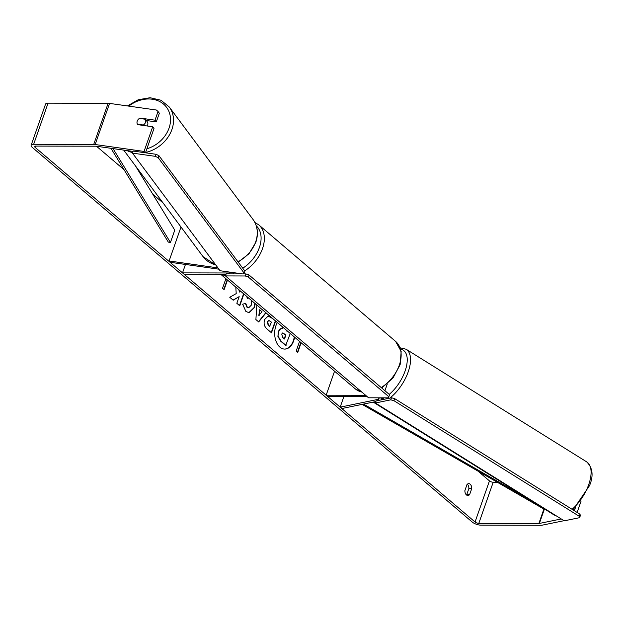 <?xml version="1.0" encoding="UTF-8"?>
<svg xmlns="http://www.w3.org/2000/svg" width="623" height="623" viewBox="0 0 623 623"><rect width="100%" height="100%" fill="white"/><g stroke="black" fill="none" stroke-linecap="round" stroke-linejoin="round"><path stroke-width="0.93" d="M343.88 396.578L340.181 407.146L342.261 408.447L375.887 401.555M334.551 371.215L326.156 395.2L327.729 396.547L367.204 396.633M365.631 395.286L326.156 395.2M340.181 407.146L378.504 399.288A2.811 1.028 -160.7 0 0 379.072 398.922A2.811 1.028 -160.7 0 0 378.356 397.817M382.436 397.832L381.751 399.779A5.623 2.056 -160.7 0 0 380.521 397.824M180.989 227.013L169.098 260.982L217.949 267.89M226.024 274.315L184.089 274.221L182.508 272.882L229.622 272.975A2.811 1.028 19.3 0 0 230.697 272.562A2.811 1.028 19.3 0 0 230.674 272.228M233.189 272.586A5.623 2.056 19.3 0 1 233.345 273.489A5.623 2.056 19.3 0 1 233.057 273.879M185.459 264.456L182.508 272.882M218.914 269.183L170.063 262.275L169.098 260.982M146.327 120.551A4.68 3.831 143.3 0 1 146.592 120.862L147.238 121.726A4.68 3.831 143.3 0 1 147.635 125.106A4.68 3.831 143.3 0 1 147.223 125.986M137.41 124.172A4.68 3.831 143.3 0 1 137.231 121.127A4.68 3.831 143.3 0 1 139.427 118.409L145.361 119.25A4.68 3.831 143.3 0 1 145.541 122.295A4.68 3.831 143.3 0 1 143.345 125.005L137.41 124.172L137.769 124.655A4.68 3.831 143.3 0 1 137.628 124.507A4.68 3.831 143.3 0 1 140.043 118.066L155.002 120.184L158.047 111.501L156.381 110.022L109.555 103.402L95.155 144.52L144.061 151.436L145.027 152.736M143.703 125.488L143.345 125.005M146.592 120.862A4.68 3.831 143.3 0 1 146.81 121.197L145.361 119.25M284.579 349.075A15.793 10.116 90.1 0 0 294.266 336.911M277.391 322.535A15.793 10.116 90.1 0 0 279.929 347.159A15.793 10.116 90.1 0 0 284.758 349.082A15.793 10.116 90.1 0 0 294.586 337.183M561.261 518.959L539.37 523.445A2.811 1.028 19.3 0 1 538.864 523.484L478.799 523.359A2.811 1.028 19.3 0 1 475.061 522.012L35.176 147.417A2.811 1.028 19.3 0 1 34.686 146.491A2.811 1.028 19.3 0 1 35.76 146.078L95.825 146.203A2.811 1.028 19.3 0 1 96.44 146.249L133.057 151.428M497.302 482.249L493.198 482.233A2.811 1.028 19.3 0 1 489.46 480.886L477.981 471.113M163.039 202.919L152.767 194.166M124.039 169.697L96.51 146.265M235.798 287.117L236.218 293.589L229.755 297.272L233.212 300.216L239.177 296.626L236.833 303.3L239.754 305.784L243.881 294.001M240.727 291.315L239.388 292.055L239.271 290.077M266.013 312.847L258.685 321.927L255.897 319.544L256.832 305.029M467.009 484.53A4.68 2.998 -89.9 0 1 468.761 483.658A4.68 2.998 -89.9 0 1 471.743 488.564L469.625 494.615A4.68 2.998 -89.9 0 1 467.873 495.487A4.68 2.998 -89.9 0 1 466.44 494.919A4.68 2.998 -89.9 0 1 464.89 490.581L467.009 484.53M227.481 280.031L224.116 289.625L222.536 288.285L225.9 278.683M301.143 342.759L297.778 352.361L296.205 351.014L299.562 341.42M275.623 321.032L271.496 332.814L266.987 328.975C264.238 326.499 263.451 323.329 264.635 319.474L268.225 316.001L272.71 318.548M255.204 303.642L254.418 307.591L248.998 312.707L245.875 311.422L242.612 304.188L245.735 303.401L247.362 307.287L248.663 307.817L251.396 305.083L251.669 300.629M248.515 297.942L247.362 298.479L246.724 296.423M564.041 520.688L542.15 525.173A6.557 2.406 19.3 0 1 540.966 525.282L480.901 525.15A6.557 2.406 19.3 0 1 472.179 522.004L32.303 147.41A6.557 2.406 19.3 0 1 31.15 145.252A6.557 2.406 19.3 0 1 33.658 144.287L93.723 144.411A6.557 2.406 19.3 0 1 95.155 144.52M467.32 484.227A4.68 2.998 -89.9 0 1 468.87 488.557L466.744 494.607A4.68 2.998 -89.9 0 1 466.44 494.911M31.15 145.252L45.549 104.134A6.557 2.406 19.3 0 1 48.057 103.161L108.122 103.293A6.557 2.406 19.3 0 1 109.555 103.402M145.478 152.799L153.99 128.494L152.697 126.765L144.061 151.436M152.697 126.765L137.745 124.647M158.047 111.501L159.332 113.23L156.295 121.913L155.002 120.184M146.288 120.496L156.295 121.913M575.372 507.776L574.344 510.72M580.986 501.398L577.116 512.456M471.743 488.564L468.87 488.557M469.625 494.615L466.744 494.607M140.409 118.549L140.043 118.066M290.256 333.492L285.708 345.446L280.716 341.202L277.913 336.482L278.341 331.802C279.283 329.349 280.599 328.282 282.281 328.586M277.913 336.482L278.699 331.802C279.641 329.349 280.957 328.282 282.64 328.594L281.978 328.555M282.281 328.555L282.149 326.592M286.892 331.234L287.055 330.766M286.066 345.446L281.082 341.202L278.271 336.49M285.848 329.738L287.164 331.467L287.328 331M282.64 328.594L282.531 326.919M227.2 279.797L223.836 289.391M300.862 342.525L297.506 352.12M265.795 312.66L258.475 321.748M259.659 309.748L258.833 315.386L262.003 311.741L259.659 309.748L259.191 315.386M268.046 316.009L272.695 318.587M275.35 320.798L271.223 332.581M268.762 320.487L267.267 321.741L268.194 325.338L269.564 326.507L271.449 322.153L268.941 320.479L267.625 321.741L268.552 325.338L269.923 326.507M238.889 289.75L239.388 292.055M239.473 305.55L243.601 293.76M233.064 300.084L239.177 296.626M254.862 303.354L254.059 307.591L248.818 312.699M245.376 303.401L247.004 307.287L248.484 307.809M248.452 297.895L247.308 298.292M281.736 334.021L282.616 337.37L284.532 339.005L285.91 335.049L282.904 332.908L281.736 334.021M284.252 338.764L285.552 335.042L282.725 332.923M390.746 399.841L375.381 402.995L376.105 400.939L391.462 397.786L394.593 398.588L393.876 400.644L390.746 399.841L391.462 397.786M375.381 402.995L564.259 520.828L579.624 517.674L579.281 516.303L393.876 400.644M579.281 516.303L580.005 514.248L580.34 515.618L579.624 517.674M580.005 514.248L394.593 398.588M225.456 275.919L368.575 397.801L388.355 397.84L388.838 396.726L248.351 277.087L245.236 275.966L225.456 275.919L226.18 273.863L242.487 273.902M245.236 275.966L245.96 273.91L243.017 273.902M388.838 396.726L389.562 394.671L249.075 275.031L248.351 277.087M245.96 273.91L249.075 275.031M132.465 153.118L133.182 151.062L156.038 154.286L155.314 156.342L158.195 157.72L244.193 273.17L242.923 273.964L220.067 270.732L132.465 153.118L155.314 156.342M158.195 157.72L158.92 155.664L244.909 271.114L244.193 273.17M158.92 155.664L156.038 154.286M539.37 523.445L544.447 508.936L543.902 509.092L362.142 404.374M531.326 500.752L363.544 404.086M110.956 148.305L168.311 242.106L170.445 242.479L174.767 230.144L135.526 165.975M113.036 148.601L170.445 242.479M378.862 398.276L378.504 399.288M229.918 272.126L229.622 272.975M126.96 150.564A31.142 25.465 -36.7 0 0 132.652 152.573M145.595 152.456A31.142 25.465 -36.7 0 0 171.917 129.506A31.142 25.465 -36.7 0 0 169.261 107L161.007 100.248L150.065 97.718L138.251 99.742L127.427 105.926M128.782 106.12A28.798 23.549 143.3 0 1 160.166 101.783A28.798 23.549 143.3 0 1 169.035 128.136A28.798 23.549 143.3 0 1 146.88 148.788M169.261 107L253 219.428A31.142 25.465 143.3 0 1 255.656 241.934A31.142 25.465 143.3 0 1 237.939 261.753M215.675 264.83A31.142 25.465 143.3 0 1 203.051 256.629L123.704 150.104M489.46 480.886L475.061 522.012M35.651 146.078L35.176 147.417M493.198 482.233L478.799 523.359M543.902 509.092L538.864 523.484M48.057 103.161L33.658 144.287M108.122 103.293L93.723 144.411M572.085 509.31A31.142 15.139 -58 0 0 588.758 484.484A31.142 15.139 -58 0 0 586.671 461.869L586.671 461.869C592.714 467.811 593.68 475.707 589.576 485.543L573.02 509.894M586.671 461.869L406.126 349.238A31.142 15.139 122 0 1 408.213 371.853A31.142 15.139 122 0 1 389.749 398.136M389.227 394.382A28.798 14.002 -58 0 0 405.082 371.059A28.798 14.002 -58 0 0 400.612 349.176M375.428 403.019A31.142 15.139 122 0 1 373.2 402.108M551.861 513.087A31.142 15.139 -58 0 0 553.707 514.715L553.707 514.715A31.142 15.139 -58 0 0 555.973 515.657M382.055 398.915A28.798 14.002 -58 0 0 384.274 397.832M381.206 387.553A31.142 21.018 -49.6 0 0 395.582 341.381L401.165 351.419L400.145 364.634L393.074 377.865L381.743 388.012M395.582 341.381L258.779 224.88A31.142 21.018 130.4 0 1 244.722 270.857M239.754 273.513A31.142 21.018 130.4 0 1 238.843 273.894M242.736 268.194A28.798 19.438 -49.6 0 0 256.294 225.853M225.565 275.623A31.142 21.018 130.4 0 1 221.476 274.299M220.744 274.299L355.203 388.799A31.142 21.018 -49.6 0 0 361.768 392.007M387.296 383.939L384.921 390.722M233.345 273.489L233.641 272.648M203.051 256.629L215.831 265.032M238.188 262.088L248.99 253.771L255.788 242.417C258.638 233.804 257.712 226.141 253 219.428M406.126 349.238L400.122 347.798M373.161 402.076L553.707 514.715L556.207 515.805M258.779 224.88L254.885 222.45M362.002 392.202L355.203 388.799"/></g></svg>
